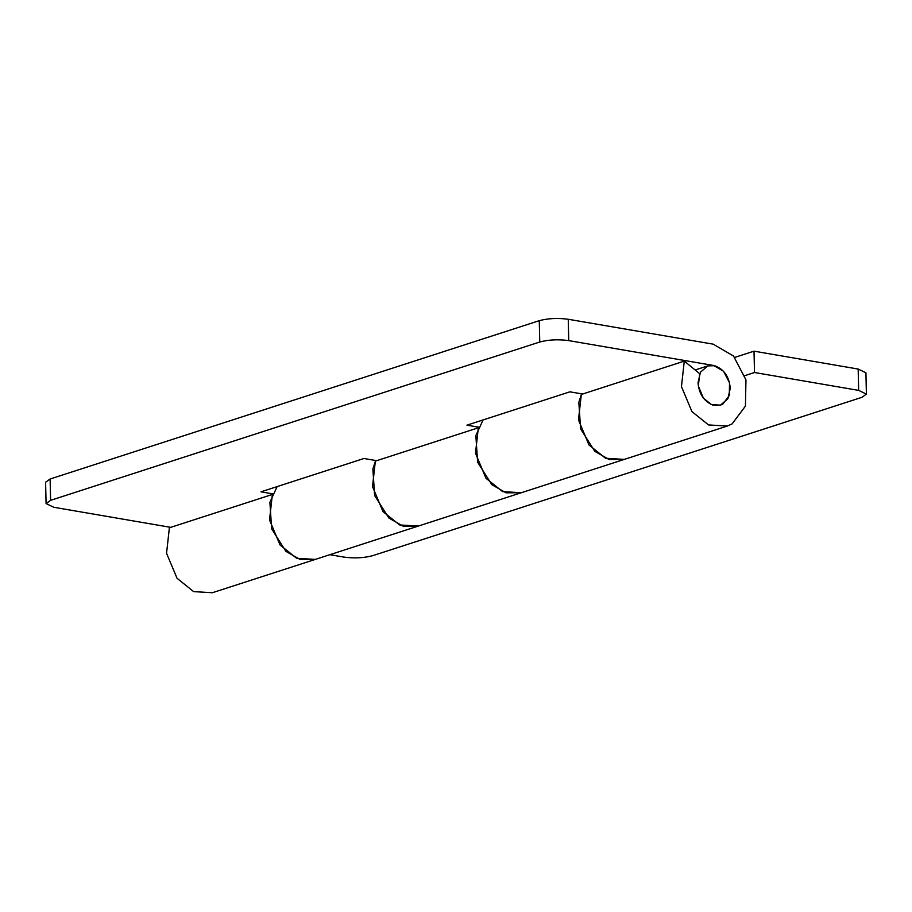 <?xml version="1.0" encoding="UTF-8"?>
<svg xmlns="http://www.w3.org/2000/svg" width="912" height="912" viewBox="0 0 912 912"><rect width="100%" height="100%" fill="white"/><g stroke="black" fill="none" stroke-linecap="round" stroke-linejoin="round"><path stroke-width="1.37" d="M329.893 554.69L343.744 557.072C354.278 558.475 363.934 558.007 372.723 555.67L861.886 397.336L866.4 394.098L858.659 390.393L754.498 372.506L754.019 351.166L734.741 357.413M754.019 351.166L858.169 369.052L865.921 372.757L866.4 394.098M375.619 460.503L372.871 468.973L374.638 495.524L388.854 518.005L403.058 526.156L418.346 526.064L399.604 524.947L383.006 511.621L372.518 486.586L375.345 461.119L478.333 427.785L475.494 453.253L485.993 478.287L502.58 491.614L521.322 492.731L506.035 492.822L491.83 484.671L477.614 462.19L475.859 435.64L483.086 419.93M744.773 375.664L754.498 372.506M624.31 459.386L609.022 459.488L594.818 451.337L580.602 428.857L578.835 402.295L581.582 393.836M277.123 486.598L269.895 502.307L271.651 528.857L285.878 551.338L300.082 559.489L315.347 559.398L212.371 592.732L193.64 591.614L177.053 578.299L166.554 553.265L169.381 527.786L272.369 494.452L269.53 519.931L280.03 544.954L296.628 558.281L315.37 559.398M50.114 479.005L50.593 500.346L46.079 503.584L45.6 482.243L50.114 479.005L539.277 320.671C548.066 318.334 557.722 317.866 568.256 319.268L568.735 340.609C558.201 339.207 548.545 339.674 539.756 342.011L539.277 320.671M46.079 503.584L53.831 507.277L170.726 527.353M582.654 394.018L569.909 391.829L466.933 425.163L478.606 427.169M315.347 559.398L624.298 459.397L605.568 458.269L588.97 444.953L578.482 419.919L581.309 394.451L684.285 361.118L681.458 386.597L691.957 411.631L708.556 424.935L727.286 426.052L732.142 423.875L745.435 406.091L745.959 379.916L733.522 356.022L713.173 344.155L568.256 319.268M376.69 460.685L363.945 458.497L260.969 491.83L272.642 493.837M568.735 340.609L713.697 365.507L723.535 371.252L729.543 382.823L729.281 395.477L722.851 404.073L720.503 405.133L727.879 398.772L730.261 388.273C729.178 376.713 723.991 369.189 714.677 365.712L707.803 365.894L700.416 372.244L698.045 382.744C698.934 393.699 703.825 401.132 712.705 405.053L720.503 405.133L711.44 404.586L703.414 398.145L698.33 386.027L699.698 373.703L684.285 361.118M50.593 500.346L539.756 342.011M858.659 390.393L858.169 369.052M727.274 426.064L624.298 459.397M707.803 365.894L695.149 369.987"/></g></svg>
